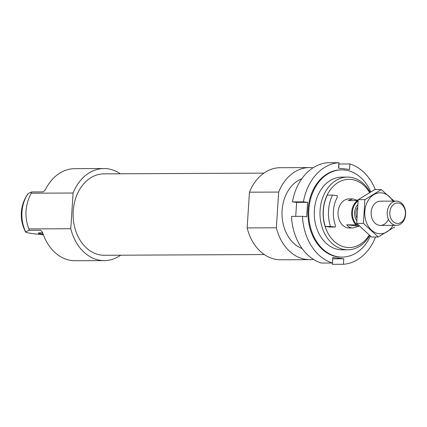 <?xml version="1.0" encoding="UTF-8"?>
<svg xmlns="http://www.w3.org/2000/svg" width="427" height="427" viewBox="0 0 427 427"><rect width="100%" height="100%" fill="white"/><g stroke="black" fill="none" stroke-linecap="round" stroke-linejoin="round"><path stroke-width="0.64" d="M337.277 195.657L337.159 197.525A27.504 20.944 89.7 0 0 335.371 225.168L335.248 227.036L330.471 226.486A33.925 25.833 -90.3 0 1 332.5 195.107L337.277 195.657M332.5 195.107L327.317 195.128A33.925 25.833 -90.3 0 0 325.289 226.513L330.471 226.486M120.67 255.202A46.041 35.062 -90.3 0 1 104.321 260.609A46.041 35.062 -90.3 0 1 70.775 228.739L28.86 228.931A46.041 35.062 89.7 0 0 29.217 230.308L40.666 230.26L42.519 232.267A46.041 35.062 -90.3 0 0 75.109 260.742L104.321 260.609M70.775 228.739L73.086 193.015L31.166 193.207A46.041 35.062 89.7 0 1 31.699 191.931L43.148 191.878L45.251 190.02A46.041 35.062 -90.3 0 1 74.682 168.665L103.894 168.532A46.041 35.062 -90.3 0 1 120.297 173.784M73.086 193.015A46.041 35.062 -90.3 0 1 103.894 168.532M28.86 228.931C24.334 217.071 25.102 205.163 31.166 193.207M31.699 191.931L28.193 193.479A30.824 1.809 3.7 0 0 28.129 193.538A36.348 36.348 0 0 0 25.641 232.053A30.824 1.809 -176.3 0 0 43.383 234.781M25.641 232.053A30.824 1.809 -176.3 0 1 25.711 231.861L29.217 230.308M313.493 259.397A46.041 35.062 -90.3 0 1 309.895 259.659A46.041 35.062 -90.3 0 1 276.349 227.788L278.66 192.065A46.041 35.062 -90.3 0 1 309.468 167.581A46.041 35.062 -90.3 0 1 313.071 167.806M302.145 248.567A36.348 27.68 -90.3 0 1 282.001 213.746A36.348 27.68 -90.3 0 1 301.825 178.742M276.349 227.788L247.137 227.922A46.041 35.062 -90.3 0 0 280.683 259.792L309.895 259.659M278.66 192.065L249.448 192.198A46.041 35.062 -90.3 0 1 280.256 167.715L309.468 167.581M249.448 192.198L247.137 227.922M264.281 254.54L104.295 255.277A40.709 31 -90.3 0 1 73.108 214.712A40.709 31 -90.3 0 1 103.921 173.858L263.907 173.122M42.7 232.822A13.515 0.795 -176.3 0 0 38.19 233.099A13.515 0.795 -176.3 0 0 42.908 234.039A13.515 0.795 -176.3 0 0 43.122 234.06M369.206 235.112A34.117 25.983 -90.3 0 1 325.171 226.646A34.117 25.983 -90.3 0 1 351.298 179.452A34.117 25.983 -90.3 0 1 369.552 192.465M358.194 224.97L346.777 224.789C348.128 226.876 350.151 227.933 352.835 227.959L349.169 227.975A14.539 11.07 -90.3 0 1 338.029 213.489A14.539 11.07 -90.3 0 1 349.035 198.902A14.539 11.07 -90.3 0 1 350.039 198.955M335.248 227.036L330.066 227.057L325.289 226.513M369.691 235.512A36.348 27.68 -90.3 0 1 347.824 249.79A36.348 27.68 -90.3 0 1 319.978 213.575A36.348 27.68 -90.3 0 1 347.487 177.098A36.348 27.68 -90.3 0 1 349.996 177.237A36.348 27.68 -90.3 0 1 370.06 192.177M356.892 224.821A14.054 10.702 -90.3 0 1 358.023 200.968M355.883 224.746A14.539 11.07 -90.3 0 1 351.731 212.107A14.539 11.07 -90.3 0 1 357.447 200.605L348.336 200.647L352.702 198.881L349.035 198.902M358.098 200.439L352.702 198.881M359.385 226.187L346.777 224.789M352.835 227.959L358.974 226.187M389.846 212.32A10.259 7.809 -90.3 0 1 402.09 204.811A10.259 7.809 -90.3 0 1 400.948 222.51A10.259 7.809 -90.3 0 1 389.846 212.32M387.23 212.166A12.116 9.229 -90.3 0 1 396.368 201.106A12.116 9.229 -90.3 0 1 405.65 213.174A12.116 9.229 -90.3 0 1 396.48 225.333A12.116 9.229 -90.3 0 1 387.23 212.166M392.979 225.349A20.475 15.591 -90.3 0 1 366.174 221.773A20.475 15.591 -90.3 0 1 381.674 192.897A20.475 15.591 -90.3 0 1 392.867 201.122M388.415 219.211A12.116 9.229 -90.3 0 1 377.046 224.591A12.116 9.229 -90.3 0 1 371.362 210.554A12.116 9.229 -90.3 0 1 381.135 201.224M394.132 201.112L381.311 189.604L364.914 199.655L363.382 223.348L378.247 236.99L394.644 226.94M364.914 199.655L358.21 199.687L374.607 189.636L381.311 189.604M363.382 223.348L356.678 223.38L358.21 199.687M378.247 236.99L371.543 237.022L356.678 223.38M302.487 216.329A50.888 38.75 89.7 0 0 332.409 263.016L321.414 263.064A50.888 38.75 89.7 0 1 291.492 216.377L302.487 216.329L306.687 216.809L307.621 202.329L303.421 201.843L292.426 201.896A50.888 38.75 89.7 0 1 327.904 162.719L338.899 162.671A50.888 38.75 89.7 0 0 303.421 201.843M332.681 258.805L332.446 264.329L343.441 264.281A50.888 38.75 89.7 0 0 375.579 237.001M375.36 189.631A50.888 38.75 89.7 0 0 349.932 163.936L338.937 163.984L338.664 168.195M344.295 177.264A36.348 27.68 89.7 0 0 314.277 213.826A36.348 27.68 89.7 0 0 344.973 249.614M370.732 191.787A43.618 33.215 89.7 0 0 344.765 170.021A43.618 33.215 89.7 0 0 341.755 169.855A43.618 33.215 89.7 0 0 308.737 213.623A43.618 33.215 89.7 0 0 342.155 257.086A43.618 33.215 89.7 0 0 370.396 236.094M295.724 216.361L296.626 202.377L292.426 201.896M341.755 169.855L340.97 169.861A43.618 33.215 89.7 0 0 307.952 213.628A43.618 33.215 89.7 0 0 341.37 257.091L342.155 257.086M343.441 264.281L343.799 258.767L332.766 257.497L332.409 263.016M338.899 162.671L338.542 168.185L349.574 169.45L349.932 163.936M332.804 258.815L343.799 258.767M296.626 202.377L307.621 202.329M25.711 231.861A31.475 23.971 -90.3 0 1 28.193 193.479M356.641 220.615A11.145 8.487 -90.3 0 1 354.618 212.4A11.145 8.487 -90.3 0 1 357.5 204.955M356.657 217.573A10.179 7.75 -90.3 0 1 355.985 212.486A10.179 7.75 -90.3 0 1 357.191 207.837M347.487 177.098L341.787 177.125M347.824 249.79L342.123 249.816M396.368 201.106L380.297 201.176M396.48 225.333L380.409 225.408"/></g></svg>
